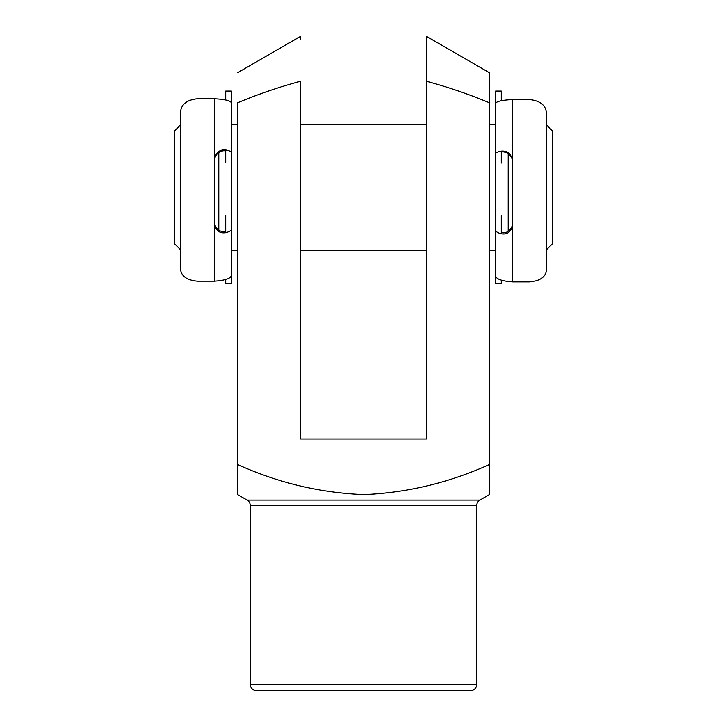 <?xml version="1.0" encoding="UTF-8"?>
<svg xmlns="http://www.w3.org/2000/svg" width="727" height="727" viewBox="0 0 727 727"><rect width="100%" height="100%" fill="white"/><g stroke="black" fill="none" stroke-linecap="round" stroke-linejoin="round"><path stroke-width="1.09" d="M546.577 125.062L552.238 130.724L552.238 243.963L546.577 249.625M180.423 249.625L174.762 243.963L174.762 130.724L180.423 125.062M508.2 231.25L508.2 153.642M495.614 221.962L495.614 104.152C495.214 101.68 500.876 100.144 512.608 99.572L512.608 161.185C511.39 153.924 507.619 150.571 501.285 151.116C497.595 151.789 495.705 152.625 495.614 153.606L495.614 163.066M237.674 250.252L231.386 250.252L231.386 91.084L225.715 91.084L225.715 99.935M218.8 230.132L218.8 152.479M247.107 500.094L479.893 500.094L489.326 494.642L489.326 464.553C449.177 482.71 407.402 492.742 363.982 494.642C320.034 492.861 277.932 482.828 237.674 464.553L237.674 494.642L247.107 500.094A6.289 6.289 0 0 1 250.252 505.538L250.252 684.361A6.289 6.289 0 0 0 256.549 690.65L470.451 690.65A6.289 6.289 0 0 0 476.748 684.361L476.748 505.538L250.252 505.538M479.893 500.094A6.289 6.289 0 0 0 476.748 505.538M426.413 64.121L426.413 36.35L489.326 72.673L489.326 102.761C468.915 94.219 447.941 87.049 426.413 81.251L426.413 70.801M489.326 482.228L489.326 85.095M237.674 494.642L237.674 493.106M237.674 482.228L237.674 477.648M237.674 475.222L237.674 102.761C258.212 94.165 279.186 86.995 300.587 81.251L300.587 438.999L426.413 438.999L426.413 36.35M237.674 72.673L300.587 36.35L300.587 39.285M231.386 250.252L231.386 274.561C231.786 278.159 226.124 280.377 214.392 281.213L197.408 281.213C186.485 280.204 180.823 275.86 180.423 268.199L180.423 112.994C180.859 104.652 186.521 99.908 197.408 98.763L214.392 98.763C226.097 99.363 231.759 100.98 231.386 103.607L231.386 152.579C231.304 151.543 229.414 150.671 225.715 149.953C219.39 149.344 215.61 152.679 214.392 159.931L214.392 223.334C215.61 230.477 219.381 233.594 225.715 232.685C229.405 231.713 231.295 230.504 231.386 229.078L231.386 215.346M231.386 162.584L231.386 152.579M225.715 162.584L225.715 151.407C225.252 150.362 223.362 150.453 220.054 151.67C216.428 153.806 214.547 156.95 214.392 161.094M214.392 221.735C214.538 225.779 216.419 228.832 220.054 230.913C223.371 232.067 225.261 231.995 225.715 230.695L225.715 215.346M231.386 229.078L231.386 283.603L225.715 283.603L225.715 279.613M512.608 99.572L529.592 99.572C540.515 100.771 546.177 105.569 546.577 113.975L546.577 269.099C546.141 276.687 540.479 280.967 529.592 281.931L512.608 281.931C500.903 281.067 495.241 278.768 495.614 275.024L495.614 283.603L501.285 283.603L501.285 280.258M495.614 275.024L495.614 230.059C495.696 231.54 497.586 232.794 501.285 233.812C507.61 234.766 511.39 231.686 512.608 224.561L512.608 161.185M495.614 215.801L495.614 230.059M501.285 215.801L501.285 231.74C501.748 233.085 503.638 233.176 506.946 232.031C510.572 229.977 512.453 226.933 512.608 222.898M512.608 162.285C512.462 158.141 510.581 154.987 506.946 152.834C503.629 151.607 501.739 151.498 501.285 152.497L501.285 163.066M495.614 153.606L495.614 91.084L501.285 91.084L501.285 100.68M250.252 684.361L476.748 684.361M225.715 149.953L225.715 151.407M225.715 230.695L225.715 232.685M214.392 281.213L214.392 223.334M214.392 159.931L214.392 98.763M501.285 233.812L501.285 231.74M501.285 152.497L501.285 151.116M512.608 224.561L512.608 281.931M495.614 124.426L489.326 124.426M426.413 124.426L300.587 124.426M237.674 124.426L231.386 124.426M495.614 250.252L489.326 250.252M426.413 250.252L300.587 250.252"/></g></svg>
